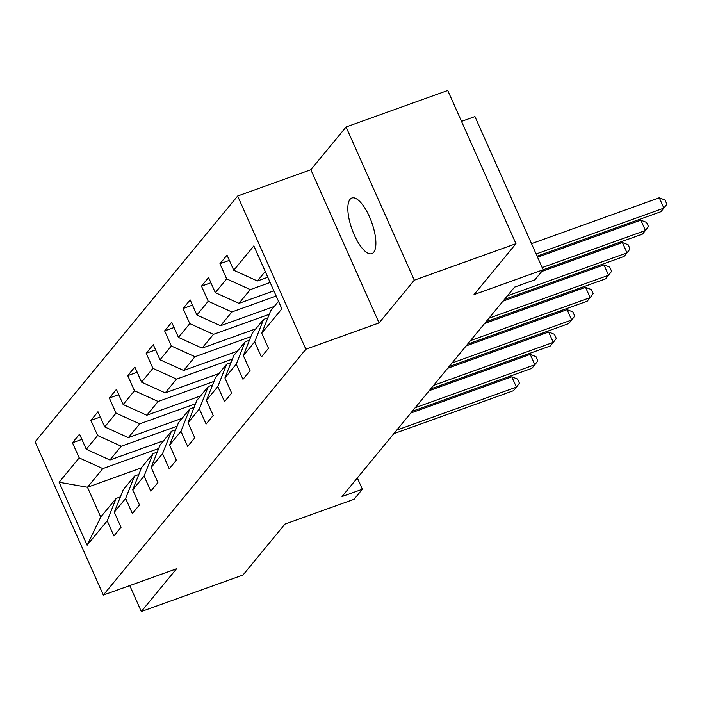 <?xml version="1.0" encoding="UTF-8"?>
<svg xmlns="http://www.w3.org/2000/svg" width="702" height="702" viewBox="0 0 702 702"><rect width="100%" height="100%" fill="white"/><g stroke="black" fill="none" stroke-linecap="round" stroke-linejoin="round"><path stroke-width="1.05" d="M373.657 252.325A29.563 10.442 -109.8 0 0 370.603 219.436A29.563 10.442 -109.8 0 0 351.869 197.999A29.563 10.442 -109.8 0 0 350.061 199.324A29.563 10.442 -109.8 0 0 353.115 232.213A29.563 10.442 -109.8 0 0 371.849 253.65A29.563 10.442 -109.8 0 0 373.657 252.325M237.645 196.016L35.1 441.856L103.317 595.068L305.861 349.227L237.645 196.016L310.854 169.726L379.071 322.938L414.285 280.195L346.068 126.983L310.854 169.726M346.068 126.983L447.744 90.47L515.961 243.691L474.008 294.603L543.155 269.779L474.938 116.567L461.512 121.385M129.756 585.573L141.313 611.53L242.989 575.017L284.942 524.096L354.08 499.271L362.355 489.233L357.336 477.948M414.285 280.195L515.961 243.691M141.462 467.857L87.469 487.241L100.737 517.058L116.102 498.411L107.204 520.814L113.935 535.933L121.025 527.325L114.294 512.214L125.64 498.446L132.371 513.557L139.461 504.949L132.731 489.838L144.077 476.07L150.807 491.181L157.897 482.572L151.167 467.462L162.513 453.694L169.243 468.804L176.334 460.196L169.603 445.086L180.949 431.318L187.671 446.428L194.761 437.829L188.039 422.709L199.377 408.941L206.107 424.052L213.197 415.452L206.467 400.333L217.813 386.565L224.543 401.676L231.634 393.076L224.903 377.957L236.249 364.189L242.98 379.308L250.07 370.7L243.34 355.581L254.686 341.813L261.416 356.932L268.506 348.324L261.776 333.204L281.862 308.827L253.834 245.884L233.748 270.261L227.018 255.151L219.928 263.759L229.343 260.372M107.204 520.814L87.118 545.2L59.1 482.256L79.186 457.879L72.455 442.76L81.871 439.382M219.928 263.759L226.658 278.87L215.312 292.637L208.582 277.527L201.492 286.135L208.222 301.246L196.885 315.014L190.154 299.903L183.064 308.511L189.794 323.622L178.448 337.39L171.718 322.279L164.628 330.888L171.358 345.998L160.012 359.766L153.282 344.656L146.191 353.255L152.922 368.375L141.576 382.142L134.845 367.032L127.755 375.631L134.486 390.751L123.14 404.519L116.418 389.408L109.328 398.008L116.049 413.127L104.712 426.895L97.982 411.776L90.891 420.384L97.622 435.503L86.276 449.271L79.545 434.152L72.455 442.76M543.155 269.779L534.88 279.817L514.548 287.127L342.023 496.533L362.355 489.233M114.294 512.214L123.192 489.803L134.538 476.035L138.82 474.499M163.654 440.698L109.916 459.994L121.262 446.226L177.115 426.167M134.538 476.035L125.64 498.446M86.276 449.271L109.916 459.994M97.622 435.503L121.262 446.226M132.731 489.838L141.629 467.435L152.975 453.659L157.257 452.123M182.09 418.322L128.352 437.618L139.698 423.85L195.542 403.79M152.975 453.659L144.077 476.07M104.712 426.895L128.352 437.618M116.049 413.127L139.698 423.85M151.167 467.462L160.065 445.059L171.402 431.282L175.693 429.747M200.518 395.946L146.788 415.242L158.134 401.474L213.978 381.414M171.402 431.282L162.513 453.694M123.14 404.519L146.788 415.242M134.486 390.751L158.134 401.474M169.603 445.086L178.492 422.683L189.838 408.915L194.121 407.371M218.954 373.569L165.224 392.866L176.562 379.098L232.415 359.047M189.838 408.915L180.949 431.318M141.576 382.142L165.224 392.866M152.922 368.375L176.562 379.098M188.039 422.709L196.929 400.307L208.275 386.539L212.557 384.994M237.39 351.193L183.652 370.489L194.998 356.721L250.851 336.67M208.275 386.539L199.377 408.941M160.012 359.766L183.652 370.489M171.358 345.998L194.998 356.721M206.467 400.333L215.365 377.93L226.711 364.162L230.993 362.618M255.826 328.817L202.088 348.113L213.434 334.345L269.278 314.294M226.711 364.162L217.813 386.565M178.448 337.39L202.088 348.113M189.794 323.622L213.434 334.345M224.903 377.957L233.801 355.554L245.147 341.786L249.429 340.242M274.254 306.449L220.525 325.737L231.871 311.969L276.176 296.06M245.147 341.786L236.249 364.189M196.885 315.014L220.525 325.737M208.222 301.246L231.871 311.969M243.34 355.581L252.237 333.178L263.575 319.41L267.866 317.874M273.85 290.83L238.961 303.361L250.307 289.593L270.13 282.476M263.575 319.41L254.686 341.813M215.312 292.637L238.961 303.361M226.658 278.87L250.307 289.593M261.776 333.204L270.665 310.802L278.51 301.29M267.804 277.246L257.397 280.984L265.233 271.472M233.748 270.261L257.397 280.984M379.071 322.938L305.861 349.227M141.313 611.53L176.527 568.787L103.317 595.068M116.102 498.411L120.384 496.876M158.678 448.543L102.825 468.594L87.469 487.241L59.1 482.256M100.737 517.058L87.118 545.2M79.186 457.879L102.825 468.594M201.492 286.135L210.916 282.748M183.064 308.511L192.48 305.124M164.628 330.888L174.043 327.501M146.191 353.255L155.607 349.877M127.755 375.631L137.171 372.253M109.328 398.008L118.743 394.629M90.891 420.384L100.307 417.006M536.126 253.992L663.881 208.125L660.924 211.706L537.1 256.177M531.519 243.647L659.275 197.771L663.881 208.125L666.9 204.194L665.057 200.052L659.275 197.771M542.172 267.585L645.445 230.502L642.497 234.082L543.146 269.761M537.565 257.23L640.838 220.147L645.445 230.502L648.464 226.57L646.621 222.429L640.838 220.147M507.37 295.832L627.009 252.878L624.06 256.458L504.413 299.421M541.751 271.481L622.402 242.523L627.009 252.878L630.027 248.947L628.185 244.805L622.402 242.523M488.934 318.208L608.581 275.254L605.624 278.834L485.977 321.797M502.983 301.158L603.966 264.9L608.581 275.254L611.6 271.323L609.757 267.181L603.966 264.9M470.498 340.584L590.145 297.622L587.188 301.211L467.55 344.173M484.547 323.534L585.538 287.276L590.145 297.622L593.164 293.699L591.321 289.557L585.538 287.276M452.062 362.96L571.709 319.998L568.752 323.587L449.113 366.549M466.11 345.91L567.102 309.652L571.709 319.998L574.727 316.075L572.885 311.934L567.102 309.652M433.634 385.337L553.273 342.374L550.324 345.963L430.677 388.926M447.683 368.287L548.666 332.028L553.273 342.374L556.291 338.452L554.448 334.31L548.666 332.028M415.198 407.713L534.845 364.75L531.888 368.339L412.241 411.302M429.247 390.663L530.229 354.396L534.845 364.75L537.864 360.828L536.012 356.686L530.229 354.396M396.762 430.089L516.409 387.127L513.452 390.716L393.804 433.669M410.81 413.039L511.793 376.772L516.409 387.127L519.427 383.195L517.585 379.062L511.793 376.772"/></g></svg>
